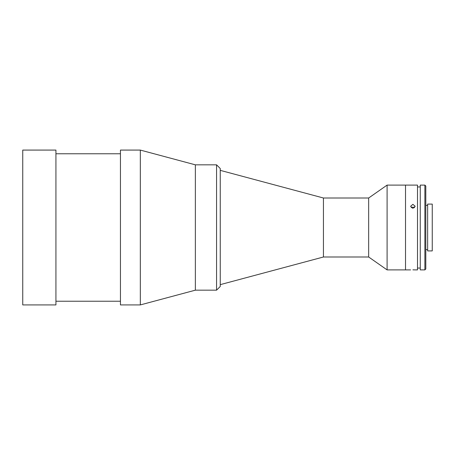 <?xml version="1.0" encoding="UTF-8"?>
<svg xmlns="http://www.w3.org/2000/svg" width="455" height="455" viewBox="0 0 455 455"><rect width="100%" height="100%" fill="white"/><g stroke="black" fill="none" stroke-linecap="round" stroke-linejoin="round"><path stroke-width="0.68" d="M323.442 198.005L323.442 256.995L368.658 256.995L368.658 198.005L323.442 198.005L220.248 170.358M323.442 256.995L220.248 284.642M368.658 256.995L387.091 269.895L387.091 185.105L368.658 198.005M410.592 269.895L405.524 269.895L405.524 185.105L387.091 185.105M415.199 269.895L417.502 269.895L417.502 185.105L405.524 185.105L405.524 269.895L387.091 269.895M55.931 304.918L55.931 150.082L22.75 150.082L22.75 304.918L55.931 304.918M140.328 304.918L140.328 150.082L120.444 150.082L120.444 304.918L140.328 304.918L195.366 290.171L195.366 164.829L140.328 150.082M216.563 290.171L220.248 286.485L220.248 168.515L216.563 164.829L195.366 164.829L195.366 290.171L216.563 290.171L216.563 164.829M424.879 185.105L425.8 186.027L425.8 268.973L424.879 269.895L424.879 185.105L420.266 185.105L420.266 269.895L424.879 269.895M412.895 269.832C409.921 269.9 409.921 269.9 412.895 269.832C415.87 269.9 415.87 269.9 412.895 269.832L414.499 269.866M415.085 269.889L414.55 269.866M412.895 208.327L410.592 206.303L412.895 204.335L415.199 206.303L412.895 208.327M414.556 207.702L412.895 207.105L411.235 207.702M432.25 250.91L432.25 204.09L427.643 204.09L427.643 250.91L432.25 250.91M120.444 301.233L55.931 301.233M120.444 153.767L55.931 153.767M420.266 268.052L417.502 268.052M427.643 249.619L425.8 249.619M427.643 205.381L425.8 205.381M420.266 186.948L417.502 186.948"/></g></svg>

